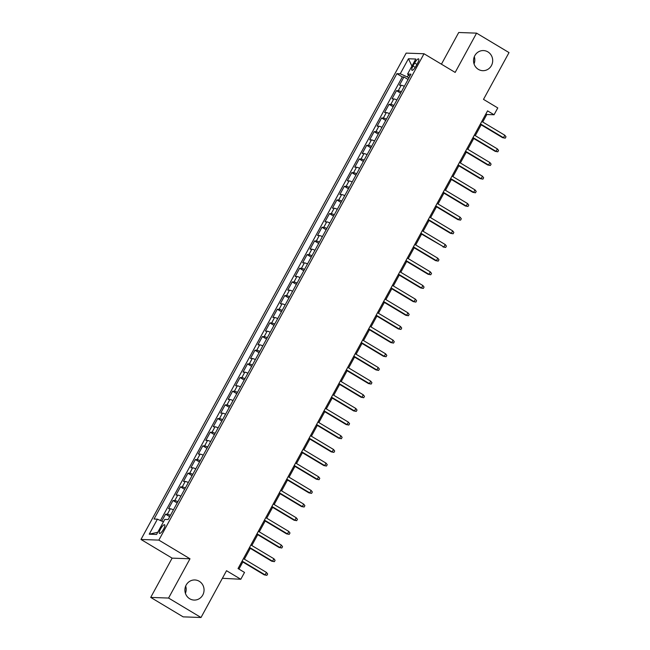 <?xml version="1.0" encoding="UTF-8"?>
<svg xmlns="http://www.w3.org/2000/svg" width="650" height="650" viewBox="0 0 650 650"><rect width="100%" height="100%" fill="white"/><g stroke="black" fill="none" stroke-linecap="round" stroke-linejoin="round"><path stroke-width="0.97" d="M185.673 586.097A10.059 9.571 -87.9 0 1 185.421 593.296M199.249 581.271A10.059 9.571 -87.9 0 1 203.686 592.759A10.059 9.571 -87.9 0 1 194.123 600.072A10.059 9.571 -87.9 0 1 189.711 598.764A10.059 9.571 -87.9 0 1 185.274 587.275A10.059 9.571 -87.9 0 1 194.838 579.962A10.059 9.571 -87.9 0 1 199.249 581.271M474.313 56.704A10.059 9.571 -87.9 0 1 474.053 63.903M487.882 51.878A10.059 9.571 -87.9 0 1 492.318 63.367A10.059 9.571 -87.9 0 1 482.755 70.679A10.059 9.571 -87.9 0 1 478.351 69.363A10.059 9.571 -87.9 0 1 473.907 57.882A10.059 9.571 -87.9 0 1 483.478 50.57A10.059 9.571 -87.9 0 1 487.882 51.878M163.605 529.141A5.029 1.373 -59.1 0 0 164.645 524.769A5.029 1.373 -59.1 0 0 160.509 529.027A5.029 1.373 -59.1 0 0 159.469 533.398A5.029 1.373 -59.1 0 0 163.605 529.141M222.389 578.297L240.801 579.264L244.522 572.431L238.038 568.547L487.565 110.874L494.057 114.766L497.778 107.933L483.503 99.377L509.015 52.585L476.58 33.142L458.713 32.5L441.431 64.188M150.711 597.415L183.146 616.858L201.013 617.5L168.577 598.057L189.995 558.781L158.852 540.109L140.985 539.467L172.128 558.139L150.711 597.415L168.577 598.057M158.852 540.109L424.019 53.755L406.152 53.113L140.985 539.467M404.341 86.32A6.289 0.902 -151.4 0 0 401.229 85.256L399.466 85.191L403.934 76.993L408.078 79.479M401.367 91.788A6.289 0.902 -151.4 0 0 398.247 90.724L396.484 90.659L400.627 93.137M396.484 90.659L392.015 98.857L393.778 98.914A6.289 0.902 -151.4 0 1 396.898 99.986M389.447 113.644A6.289 0.902 -151.4 0 0 386.327 112.58L384.564 112.515L389.033 104.317L393.177 106.803M381.997 127.303A6.289 0.902 -151.4 0 0 378.877 126.238L377.114 126.181L381.582 117.983L385.726 120.461M374.546 140.969A6.289 0.902 -151.4 0 0 371.434 139.904L369.671 139.839L374.14 131.641L378.284 134.127M367.104 154.627A6.289 0.902 -151.4 0 0 363.984 153.562L362.221 153.498L366.689 145.308L370.833 147.786M359.653 168.293A6.289 0.902 -151.4 0 0 356.533 167.229L354.77 167.164L359.239 158.966L363.382 161.452M352.202 181.951A6.289 0.902 -151.4 0 0 349.082 180.887L347.319 180.822L351.788 172.624L355.932 175.11M344.752 195.618A6.289 0.902 -151.4 0 0 341.64 194.553L339.877 194.488L344.346 186.29L348.481 188.776M337.309 209.276A6.289 0.902 -151.4 0 0 334.189 208.211L332.426 208.146L336.895 199.948L341.039 202.434M329.859 222.942A6.289 0.902 -151.4 0 0 326.739 221.869L324.976 221.812L329.444 213.614L333.588 216.092M322.408 236.6A6.289 0.902 -151.4 0 0 319.288 235.536L317.525 235.471L321.994 227.273L326.137 229.759M314.957 250.258A6.289 0.902 -151.4 0 0 311.846 249.194L310.082 249.137L314.551 240.939L318.687 243.417M307.515 263.924A6.289 0.902 -151.4 0 0 304.395 262.86L302.632 262.795L307.101 254.597L311.244 257.083M300.064 277.582A6.289 0.902 -151.4 0 0 296.944 276.518L295.181 276.453L299.65 268.263L303.794 270.741M292.614 291.249A6.289 0.902 -151.4 0 0 289.494 290.184L287.731 290.119L292.199 281.921L296.343 284.408M285.163 304.907A6.289 0.902 -151.4 0 0 282.043 303.842L280.288 303.777L284.757 295.588L288.892 298.066M277.721 318.573A6.289 0.902 -151.4 0 0 274.601 317.509L272.838 317.444L277.306 309.246L281.45 311.732M270.27 332.231A6.289 0.902 -151.4 0 0 267.15 331.167L265.387 331.102L269.856 322.904L273.999 325.39M262.819 345.898A6.289 0.902 -151.4 0 0 259.699 344.833L257.936 344.768L262.405 336.57L266.549 339.048M255.369 359.556A6.289 0.902 -151.4 0 0 252.249 358.491L250.494 358.426L254.963 350.228L259.098 352.714M247.926 373.222A6.289 0.902 -151.4 0 0 244.806 372.149L243.043 372.092L247.512 363.894L251.656 366.373M240.476 386.88A6.289 0.902 -151.4 0 0 237.356 385.816L235.592 385.751L240.061 377.553L244.205 380.039M233.025 400.538A6.289 0.902 -151.4 0 0 229.905 399.474L228.142 399.417L232.611 391.219L236.754 393.697M225.574 414.204A6.289 0.902 -151.4 0 0 222.454 413.14L220.699 413.075L225.168 404.877L229.304 407.363M218.132 427.863A6.289 0.902 -151.4 0 0 215.012 426.798L213.249 426.733L217.717 418.543L221.861 421.021M210.681 441.529A6.289 0.902 -151.4 0 0 207.561 440.464L205.798 440.399L210.267 432.201L214.411 434.688M203.231 455.187A6.289 0.902 -151.4 0 0 200.111 454.122L198.347 454.058L202.816 445.859L206.96 448.346M195.78 468.853A6.289 0.902 -151.4 0 0 192.66 467.789L190.897 467.724L195.374 459.526L199.509 462.012M188.329 482.511A6.289 0.902 -151.4 0 0 185.218 481.447L183.454 481.382L187.923 473.184L192.067 475.67M180.887 496.177A6.289 0.902 -151.4 0 0 177.767 495.105L176.004 495.048L180.472 486.85L184.616 489.328M173.436 509.836A6.289 0.902 -151.4 0 0 170.316 508.771L168.553 508.706L173.022 500.508L177.166 502.994M414.635 63.026L412.994 66.032A4.875 1.324 -59.1 0 0 411.986 70.265A4.875 1.324 -59.1 0 0 415.984 66.138L417.625 63.131A4.875 1.324 -59.1 0 0 418.632 58.898A4.875 1.324 -59.1 0 0 414.635 63.026L416.934 64.407M408.493 74.904L407.363 76.968L400.246 73.791L396.866 73.669L154.042 519.041L157.422 519.163L149.224 534.194L156.569 534.454L164.759 519.431L168.139 519.553L410.963 74.173L407.582 74.051L409.866 76.188M400.246 73.791L408.436 58.76L415.781 59.028L407.582 74.051M403.934 76.993L402.317 76.936L160.461 520.528M170.454 515.304A6.289 0.902 28.6 0 0 167.334 514.231L165.579 514.174L161.785 521.113M173.022 500.508L174.785 500.573A6.289 0.902 28.6 0 1 177.905 501.637M180.472 486.85L182.236 486.915A6.289 0.902 28.6 0 1 185.356 487.979M187.923 473.184L189.686 473.249A6.289 0.902 28.6 0 1 192.806 474.313M195.374 459.526L197.129 459.591A6.289 0.902 28.6 0 1 200.249 460.655M202.816 445.859L204.579 445.924A6.289 0.902 28.6 0 1 207.699 446.989M210.267 432.201L212.03 432.266A6.289 0.902 28.6 0 1 215.15 433.331M217.717 418.543L219.481 418.6A6.289 0.902 28.6 0 1 222.601 419.664M225.168 404.877L226.931 404.942A6.289 0.902 28.6 0 1 230.043 406.006M232.611 391.219L234.374 391.276A6.289 0.902 28.6 0 1 237.494 392.348M240.061 377.553L241.824 377.618A6.289 0.902 28.6 0 1 244.944 378.682M247.512 363.894L249.275 363.959A6.289 0.902 28.6 0 1 252.395 365.024M254.963 350.228L256.726 350.293A6.289 0.902 28.6 0 1 259.838 351.358M262.405 336.57L264.168 336.635A6.289 0.902 28.6 0 1 267.288 337.699M269.856 322.904L271.619 322.969A6.289 0.902 28.6 0 1 274.739 324.033M277.306 309.246L279.069 309.311A6.289 0.902 28.6 0 1 282.189 310.375M284.757 295.588L286.52 295.644A6.289 0.902 28.6 0 1 289.632 296.709M292.199 281.921L293.963 281.986A6.289 0.902 28.6 0 1 297.082 283.051M299.65 268.263L301.413 268.32A6.289 0.902 28.6 0 1 304.533 269.392M307.101 254.597L308.864 254.662A6.289 0.902 28.6 0 1 311.984 255.726M314.551 240.939L316.314 241.004A6.289 0.902 28.6 0 1 319.426 242.068M321.994 227.273L323.757 227.338A6.289 0.902 28.6 0 1 326.877 228.402M329.444 213.614L331.207 213.679A6.289 0.902 28.6 0 1 334.327 214.744M336.895 199.948L338.658 200.013A6.289 0.902 28.6 0 1 341.778 201.077M344.346 186.29L346.109 186.355A6.289 0.902 28.6 0 1 349.221 187.419M351.788 172.624L353.551 172.689A6.289 0.902 28.6 0 1 356.671 173.753M359.239 158.966L361.002 159.031A6.289 0.902 28.6 0 1 364.122 160.095M366.689 145.308L368.452 145.364A6.289 0.902 28.6 0 1 371.572 146.429M374.14 131.641L375.903 131.706A6.289 0.902 28.6 0 1 379.015 132.771M381.582 117.983L383.346 118.04A6.289 0.902 28.6 0 1 386.466 119.112M389.033 104.317L390.796 104.382A6.289 0.902 28.6 0 1 393.916 105.446M408.931 77.911L407.363 76.968M240.801 579.264L226.525 570.708L201.013 617.5M424.019 53.755L455.163 72.418L476.58 33.142M482.723 122.005L486.809 114.506L494.057 114.766M238.956 569.099L242.824 562.006M244.368 559.179L250.274 548.348M251.818 545.521L257.725 534.682M259.261 531.854L265.168 521.024M266.711 518.196L272.618 507.358M274.162 504.53L280.069 493.699M281.613 490.872L287.519 480.041M289.055 477.206L294.962 466.375M296.506 463.548L302.412 452.717M303.956 449.889L309.863 439.051M311.407 436.223L317.314 425.392M318.849 422.565L324.756 411.726M326.3 408.899L332.207 398.068M333.751 395.241L339.658 384.402M341.201 381.574L347.108 370.744M348.644 367.916L354.551 357.086M356.094 354.25L362.001 343.419M363.545 340.592L369.452 329.761M370.996 326.934L376.902 316.095M378.438 313.267L384.345 302.437M385.889 299.609L391.796 288.771M393.339 285.943L399.246 275.113M400.79 272.285L406.697 261.446M408.233 258.619L414.139 247.788M415.683 244.961L421.59 234.122M423.134 231.294L429.041 220.464M430.584 217.636L436.491 206.806M438.035 203.97L443.934 193.139M445.477 190.312L451.384 179.481M452.928 176.654L458.835 165.815M460.379 162.987L466.286 152.157M467.829 149.329L473.728 138.491M475.272 135.663L481.179 124.832M485.891 113.953L486.809 114.506M402.317 76.936L396.866 73.669M165.579 514.174L169.715 516.653M157.422 519.163L163.434 521.852M411.938 66.072L408.436 58.76M149.224 534.194L157.763 532.261M189.995 558.781L172.128 558.139M480.261 124.28L502.596 137.67L503.466 137.694L480.464 123.906M504.806 135.241L506.001 136.793L505.253 138.157L503.466 137.694L504.806 135.241L481.804 121.452M505.253 138.157L502.596 137.67M472.81 137.938L495.146 151.328L496.015 151.361L473.013 137.572M497.356 148.899L498.55 150.451L497.802 151.816L496.015 151.361L497.356 148.899L474.354 135.111M497.802 151.816L495.146 151.328M465.359 151.604L487.695 164.986L488.564 165.019L465.562 151.231M489.905 162.565L491.099 164.109L490.36 165.482L488.564 165.019L489.905 162.565L466.903 148.777M490.36 165.482L487.695 164.986M457.917 165.263L480.244 178.653L481.114 178.685L458.112 164.897M482.454 176.223L483.649 177.775L482.909 179.14L481.114 178.685L482.454 176.223L459.452 162.435M482.909 179.14L480.244 178.653M450.466 178.929L472.802 192.311L473.671 192.343L450.669 178.555M475.012 189.889L476.206 191.433L475.459 192.806L473.671 192.343L475.012 189.889L452.01 176.101M475.459 192.806L472.802 192.311M443.016 192.587L465.351 205.977L466.221 206.009L443.219 192.221M467.561 203.548L468.756 205.099L468.008 206.464L466.221 206.009L467.561 203.548L444.559 189.759M468.008 206.464L465.351 205.977M435.565 206.253L457.901 219.635L458.77 219.668L435.768 205.879M460.111 217.206L461.305 218.757L460.566 220.123L458.77 219.668L460.111 217.206L437.109 203.418M460.566 220.123L457.901 219.635M428.122 219.911L450.45 233.301L451.319 233.334L428.317 219.546M452.66 230.872L453.854 232.424L453.115 233.789L451.319 233.334L452.66 230.872L429.658 217.084M453.115 233.789L450.45 233.301M420.672 233.569L443.869 246.992L420.875 233.204M445.218 244.53L446.412 246.082L445.664 247.447L443.869 246.992L445.218 244.53L422.216 230.742M445.664 247.447L443.007 246.959M413.221 247.236L435.557 260.626L436.426 260.65L413.424 246.862M437.767 258.196L438.961 259.748L438.214 261.113L436.426 260.65L437.767 258.196L414.765 244.408M438.214 261.113L435.557 260.626M405.771 260.894L428.106 274.284L428.976 274.316L405.974 260.528M430.316 271.854L431.511 273.406L430.763 274.771L428.976 274.316L430.316 271.854L407.314 258.066M430.763 274.771L428.106 274.284M398.32 274.56L420.656 287.942L421.525 287.974L398.523 274.186M422.866 285.521L424.06 287.072L423.321 288.438L421.525 287.974L422.866 285.521L399.864 271.733M423.321 288.438L420.656 287.942M390.877 288.218L413.205 301.608L414.074 301.641L391.081 287.852M415.415 299.179L416.618 300.731L415.87 302.096L414.074 301.641L415.415 299.179L392.421 285.391M415.87 302.096L413.205 301.608M383.427 301.884L405.762 315.266L406.632 315.299L383.63 301.511M407.973 312.845L409.167 314.389L408.419 315.762L406.632 315.299L407.973 312.845L384.971 299.057M408.419 315.762L405.762 315.266M375.976 315.543L398.312 328.933L399.181 328.965L376.179 315.177M400.522 326.503L401.716 328.055L400.969 329.42L399.181 328.965L400.522 326.503L377.52 312.715M400.969 329.42L398.312 328.933M368.526 329.209L390.861 342.591L391.731 342.623L368.729 328.835M393.071 340.161L394.266 341.713L393.526 343.078L391.731 342.623L393.071 340.161L370.069 326.381M393.526 343.078L390.861 342.591M361.083 342.867L383.411 356.257L384.28 356.289L361.278 342.501M385.621 353.827L386.823 355.379L386.076 356.744L384.28 356.289L385.621 353.827L362.619 340.039M386.076 356.744L383.411 356.257M353.632 356.533L375.968 369.915L376.838 369.947L353.836 356.159M378.178 367.486L379.373 369.037L378.625 370.402L376.838 369.947L378.178 367.486L355.176 353.697M378.625 370.402L375.968 369.915M346.182 370.191L368.517 383.581L369.387 383.606L346.385 369.826M370.727 381.152L371.922 382.704L371.174 384.069L369.387 383.606L370.727 381.152L347.726 367.364M371.174 384.069L368.517 383.581M338.731 383.849L361.067 397.239L361.936 397.272L338.934 383.484M363.277 394.81L364.471 396.362L363.732 397.727L361.936 397.272L363.277 394.81L340.275 381.022M363.732 397.727L361.067 397.239M331.289 397.516L353.616 410.906L354.486 410.93L331.484 397.142M355.826 408.476L357.029 410.028L356.281 411.393L354.486 410.93L355.826 408.476L332.824 394.688M356.281 411.393L353.616 410.906M323.838 411.174L346.174 424.564L347.043 424.596L324.041 410.808M348.384 422.134L349.578 423.686L348.831 425.051L347.043 424.596L348.384 422.134L325.382 408.346M348.831 425.051L346.174 424.564M316.387 424.84L338.723 438.222L339.592 438.254L316.591 424.466M340.933 435.801L342.127 437.344L341.38 438.718L339.592 438.254L340.933 435.801L317.931 422.012M341.38 438.718L338.723 438.222M308.937 438.498L331.273 451.888L332.142 451.921L309.14 438.132M333.483 449.459L334.677 451.011L333.938 452.376L332.142 451.921L333.483 449.459L310.481 435.671M333.938 452.376L331.273 451.888M301.494 452.164L323.822 465.546L324.691 465.579L301.689 451.791M326.032 463.125L327.234 464.669L326.487 466.042L324.691 465.579L326.032 463.125L303.03 449.337M326.487 466.042L323.822 465.546M294.044 465.823L316.379 479.212L317.249 479.245L294.247 465.457M318.589 476.783L319.784 478.335L319.036 479.7L317.249 479.245L318.589 476.783L295.588 462.995M319.036 479.7L316.379 479.212M286.593 479.489L308.929 492.871L309.798 492.903L286.796 479.115M311.139 490.441L312.333 491.993L311.586 493.358L309.798 492.903L311.139 490.441L288.137 476.653M311.586 493.358L308.929 492.871M279.142 493.147L301.478 506.537L302.348 506.569L279.346 492.781M303.688 504.108L304.882 505.659L304.143 507.024L302.348 506.569L303.688 504.108L280.686 490.319M304.143 507.024L301.478 506.537M271.7 506.805L294.027 520.195L294.897 520.227L271.895 506.439M296.238 517.766L297.44 519.317L296.692 520.683L294.897 520.227L296.238 517.766L273.236 503.977M296.692 520.683L294.027 520.195M264.249 520.471L286.585 533.861L287.454 533.886L264.452 520.097M288.795 531.432L289.989 532.984L289.242 534.349L287.454 533.886L288.795 531.432L265.793 517.644M289.242 534.349L286.585 533.861M256.799 534.129L279.134 547.519L280.004 547.552L257.002 533.764M281.344 545.09L282.539 546.642L281.791 548.007L280.004 547.552L281.344 545.09L258.342 531.302M281.791 548.007L279.134 547.519M249.348 547.796L271.684 561.178L272.553 561.21L249.551 547.422M273.894 558.756L275.088 560.308L274.349 561.673L272.553 561.21L273.894 558.756L250.892 544.968M274.349 561.673L271.684 561.178M241.906 561.454L264.233 574.844L265.102 574.876L242.101 561.088M266.443 572.414L267.646 573.966L266.898 575.331L265.102 574.876L266.443 572.414L243.441 558.626M266.898 575.331L264.233 574.844M398.247 90.724L401.229 85.256M167.334 514.231L170.316 508.771M174.785 500.573L177.767 495.105M182.236 486.915L185.218 481.447M189.686 473.249L192.66 467.789M197.129 459.591L200.111 454.122M204.579 445.924L207.561 440.464M212.03 432.266L215.012 426.798M219.481 418.6L222.454 413.14M226.931 404.942L229.905 399.474M234.374 391.276L237.356 385.816M241.824 377.618L244.806 372.149M249.275 363.959L252.249 358.491M256.726 350.293L259.699 344.833M264.168 336.635L267.15 331.167M271.619 322.969L274.601 317.509M279.069 309.311L282.043 303.842M286.52 295.644L289.494 290.184M293.963 281.986L296.944 276.518M301.413 268.32L304.395 262.86M308.864 254.662L311.846 249.194M316.314 241.004L319.288 235.536M323.757 227.338L326.739 221.869M331.207 213.679L334.189 208.211M338.658 200.013L341.64 194.553M346.109 186.355L349.082 180.887M353.551 172.689L356.533 167.229M361.002 159.031L363.984 153.562M368.452 145.364L371.434 139.904M375.903 131.706L378.877 126.238M383.346 118.04L386.327 112.58M390.796 104.382L393.778 98.914M415.244 67.381L412.994 66.032"/></g></svg>
